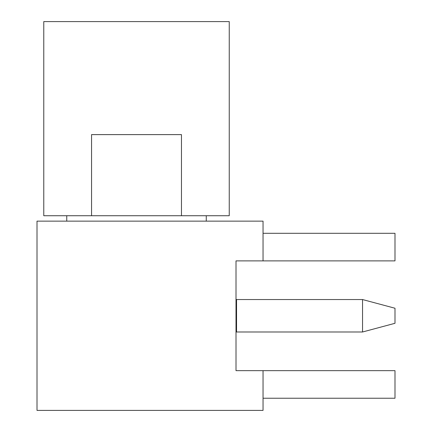 <?xml version="1.0" encoding="UTF-8"?>
<svg xmlns="http://www.w3.org/2000/svg" width="432" height="432" viewBox="0 0 432 432"><rect width="100%" height="100%" fill="white"/><g stroke="black" fill="none" stroke-linecap="round" stroke-linejoin="round"><path stroke-width="0.65" d="M91.552 215.73L43.772 215.73L43.772 21.6L229.246 21.6L229.246 215.73L181.467 215.73L181.467 134.617L91.552 134.617L91.552 215.73L181.467 215.73M66.755 215.73L66.755 221.135M206.264 221.135L206.264 215.73M263.045 370.656L236.007 370.656L236.007 260.885L263.045 260.885L263.045 221.135L37.012 221.135L37.012 410.4L263.045 410.4L263.045 370.656L394.988 370.656L394.988 398.234L263.045 398.234M263.045 260.885L394.988 260.885L394.988 233.302L263.045 233.302M236.547 301.439L236.007 301.439M236.547 330.097L236.007 330.097M236.547 331.992L236.547 299.543L362.545 299.543L362.545 331.992L236.547 331.992M362.545 331.992L394.988 323.298L394.988 308.237L362.545 299.543"/></g></svg>
